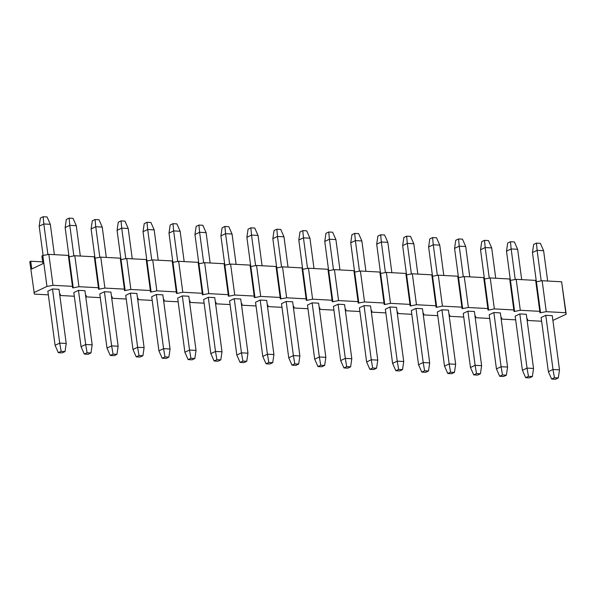 <?xml version="1.0" encoding="UTF-8"?>
<svg xmlns="http://www.w3.org/2000/svg" width="596" height="596" viewBox="0 0 596 596"><rect width="100%" height="100%" fill="white"/><g stroke="black" fill="none" stroke-linecap="round" stroke-linejoin="round"><path stroke-width="0.89" d="M42.681 261.868L30.731 261.227L31.759 268.967L42.927 263.685L41.891 255.945L42.823 255.505L46.95 286.452L52.992 285.305L48.857 254.358L42.823 255.505M48.343 294.856L34.382 294.111L29.8 261.674L30.731 261.227M516.181 279.345L520.308 310.293L539.782 311.328L535.655 280.381L516.181 279.345L509.885 280.478M490.217 277.952L494.352 308.899L513.819 309.942L509.692 278.995L490.217 277.952L483.93 279.084M464.254 276.566L468.389 307.514L487.856 308.557L483.728 277.609L464.254 276.566L457.966 277.699M438.298 275.181L442.426 306.128L461.893 307.163L457.765 276.216L438.298 275.181L432.003 276.313M412.335 273.788L416.462 304.735L435.937 305.778L431.802 274.83L412.335 273.788L406.04 274.927M386.372 272.402L390.499 303.349L409.973 304.392L405.839 273.445L386.372 272.402L380.077 273.534M360.409 271.016L364.536 301.963L384.01 303.006L379.883 272.059L360.409 271.016L354.113 272.149M334.445 269.63L338.573 300.578L358.047 301.613L353.92 270.666L334.445 269.63L328.15 270.763M308.482 268.237L312.609 299.185L332.084 300.228L327.956 269.28L308.482 268.237L302.187 269.37M282.519 266.852L286.646 297.799L306.12 298.842L301.993 267.895L282.519 266.852L276.231 267.984M256.556 265.466L260.69 296.413L280.157 297.449L276.03 266.501L256.556 265.466L250.268 266.598M230.592 264.073L234.727 295.02L254.194 296.063L250.067 265.116L230.592 264.073L224.305 265.205M204.637 262.687L208.764 293.634L228.238 294.677L224.103 263.73L204.637 262.687L198.341 263.819M178.673 261.301L182.801 292.249L202.275 293.284L198.14 262.337L178.673 261.301L172.378 262.434M152.71 259.908L156.837 290.855L176.312 291.898L172.177 260.951L152.71 259.908L146.415 261.048M126.747 258.522L130.874 289.47L150.348 290.513L146.221 259.565L126.747 258.522L120.452 259.655M100.784 257.137L104.911 288.084L124.385 289.127L120.258 258.18L100.784 257.137L94.488 258.269M74.82 255.744L78.948 286.698L98.422 287.734L94.295 256.787L74.82 255.744L68.525 256.883M52.992 285.305L72.459 286.348L68.331 255.401L48.857 254.358M500.975 317.586L501.579 317.616L501.705 319.098L515.667 319.843M501.705 319.098L501.512 317.616M475.019 316.2L475.615 316.23L475.742 317.705L489.703 318.458M475.742 317.705L475.548 316.23M449.056 314.807L449.652 314.844L449.779 316.32L463.74 317.065M449.779 316.32L449.585 314.837M423.093 313.421L423.689 313.451L423.823 314.934L437.784 315.679M423.823 314.934L423.622 313.451M397.13 312.036L397.726 312.066L397.86 313.541L411.821 314.293M397.86 313.541L397.659 312.066M371.166 310.65L371.762 310.68L371.897 312.155L385.858 312.9M371.897 312.155L371.695 310.672M345.203 309.257L345.799 309.294L345.933 310.769L359.895 311.514M345.933 310.769L345.732 309.287M319.24 307.871L319.843 307.901L319.97 309.384L333.931 310.129M319.97 309.384L319.769 307.901M293.277 306.486L293.88 306.515L294.007 307.99L307.968 308.735M294.007 307.99L293.813 306.508M267.321 305.092L267.917 305.13L268.044 306.605L282.005 307.35M268.044 306.605L267.85 305.122M241.358 303.707L241.954 303.736L242.08 305.219L256.042 305.964M242.08 305.219L241.887 303.736M215.394 302.321L215.99 302.351L216.117 303.826L230.078 304.578M216.117 303.826L215.923 302.351M189.431 300.928L190.027 300.965L190.161 302.44L204.123 303.185M190.161 302.44L189.96 300.958M163.468 299.542L164.064 299.572L164.198 301.055L178.159 301.8M164.198 301.055L163.997 299.572M137.505 298.156L138.101 298.186L138.235 299.661L152.196 300.414M138.235 299.661L138.034 298.186M111.541 296.771L112.137 296.801L112.271 298.276L126.233 299.021M112.271 298.276L112.07 296.793M85.578 295.378L86.182 295.415L86.308 296.89L100.27 297.635M86.308 296.89L86.115 295.407M59.615 293.992L60.218 294.022L60.345 295.504L74.306 296.249M60.345 295.504L60.151 294.022M33.927 292.621L46.95 286.452M545.787 315.329L541.138 317.526L548.365 371.688L553.013 369.483L545.787 315.329L552.276 315.671L559.502 369.833L553.013 369.483L554.414 377.73L551.62 379.056L555.517 379.265L558.31 377.939L554.414 377.73M519.824 313.936L515.175 316.141L522.401 370.302L527.05 368.097L519.824 313.936L526.313 314.286L533.539 368.447L527.05 368.097L528.451 376.344L525.665 377.663L529.553 377.871L532.347 376.553L528.451 376.344M493.861 312.55L489.212 314.755L496.438 368.909L501.087 366.711L493.861 312.55L500.357 312.9L507.576 367.054L501.087 366.711L502.488 374.959L499.701 376.277L503.59 376.486L506.384 375.167L502.488 374.959M467.897 311.164L463.248 313.362L470.475 367.523L475.124 365.318L467.897 311.164L474.394 311.507L481.62 365.668L475.124 365.318L476.524 373.565L473.738 374.891L477.627 375.1L480.421 373.774L476.524 373.565M441.941 309.778L437.285 311.976L444.512 366.138L449.168 363.933L441.941 309.778L448.43 310.121L455.657 364.283L449.168 363.933L450.561 372.18L447.775 373.498L451.671 373.707L454.457 372.388L450.561 372.18M415.978 308.385L411.322 310.59L418.548 364.745L423.205 362.547L415.978 308.385L422.467 308.735L429.694 362.889L423.205 362.547L424.605 370.794L421.812 372.113L425.708 372.321L428.494 371.003L424.605 370.794M390.015 307L385.359 309.197L392.585 363.359L397.241 361.161L390.015 307L396.504 307.35L403.73 361.504L397.241 361.161L398.642 369.401L395.848 370.727L399.745 370.935L402.531 369.609L398.642 369.401M364.052 305.614L359.403 307.812L366.629 361.973L371.278 359.768L364.052 305.614L370.541 305.957L377.767 360.118L371.278 359.768L372.679 368.015L369.885 369.334L373.781 369.542L376.575 368.224L372.679 368.015M338.088 304.221L333.44 306.426L340.666 360.58L345.315 358.382L338.088 304.221L344.577 304.571L351.804 358.732L345.315 358.382L346.716 366.629L343.922 367.948L347.818 368.157L350.612 366.838L346.716 366.629M312.125 302.835L307.476 305.04L314.703 359.194L319.352 356.997L312.125 302.835L318.614 303.185L325.841 357.339L319.352 356.997L320.752 365.244L317.959 366.562L321.855 366.771L324.649 365.452L320.752 365.244M286.162 301.449L281.513 303.647L288.74 357.809L293.388 355.603L286.162 301.449L292.651 301.792L299.877 355.954L293.388 355.603L294.789 363.851L292.003 365.177L295.892 365.385L298.685 364.059L294.789 363.851M260.199 300.056L255.55 302.261L262.776 356.423L267.425 354.218L260.199 300.056L266.695 300.406L273.922 354.568L267.425 354.218L268.826 362.465L266.04 363.784L269.928 363.992L272.722 362.673L268.826 362.465M234.235 298.671L229.587 300.876L236.813 355.03L241.462 352.832L234.235 298.671L240.732 299.021L247.958 353.175L241.462 352.832L242.863 361.079L240.076 362.398L243.973 362.606L246.759 361.288L242.863 361.079M208.28 297.285L203.623 299.483L210.85 353.644L215.506 351.439L208.28 297.285L214.769 297.627L221.995 351.789L215.506 351.439L216.907 359.686L214.113 361.012L218.009 361.221L220.796 359.895L216.907 359.686M182.316 295.899L177.66 298.097L184.887 352.258L189.543 350.053L182.316 295.899L188.805 296.242L196.032 350.403L189.543 350.053L190.944 358.3L188.15 359.619L192.046 359.828L194.832 358.509L190.944 358.3M156.353 294.506L151.704 296.711L158.923 350.865L163.58 348.667L156.353 294.506L162.842 294.856L170.069 349.01L163.58 348.667L164.98 356.915L162.186 358.233L166.083 358.442L168.869 357.123L164.98 356.915M130.39 293.12L125.741 295.318L132.968 349.48L137.616 347.282L130.39 293.12L136.879 293.47L144.105 347.624L137.616 347.282L139.017 355.521L136.223 356.848L140.12 357.056L142.913 355.73L139.017 355.521M104.427 291.735L99.778 293.932L107.004 348.094L111.653 345.889L104.427 291.735L110.916 292.077L118.142 346.239L111.653 345.889L113.054 354.136L110.26 355.454L114.156 355.663L116.95 354.344L113.054 354.136M78.463 290.341L73.815 292.547L81.041 346.701L85.69 344.503L78.463 290.341L84.952 290.692L92.179 344.853L85.69 344.503L87.091 352.75L84.304 354.069L88.193 354.277L90.987 352.959L87.091 352.75M52.5 288.956L47.851 291.161L55.078 345.315L59.727 343.117L52.5 288.956L58.997 289.306L66.216 343.46L59.727 343.117L61.127 351.364L58.341 352.683L62.23 352.892L65.024 351.573L61.127 351.364M552.909 320.425L566.2 314.211L561.618 281.774L565.746 312.721L546.271 311.678L539.916 312.811L539.782 311.328M520.308 310.293L514.601 311.455L513.953 311.417L513.819 309.942M494.352 308.899L488.638 310.069L487.99 310.032L487.856 308.557M468.389 307.514L462.027 308.646L461.893 307.163M442.426 306.128L436.712 307.29L436.063 307.253L435.937 305.778M416.462 304.735L410.748 305.904L410.1 305.867L409.973 304.392M390.499 303.349L384.785 304.519L384.137 304.481L384.01 303.006M364.536 301.963L358.174 303.096L358.047 301.613M338.573 300.578L332.866 301.74L332.21 301.703L332.084 300.228M312.609 299.185L306.903 300.354L306.255 300.317L306.12 298.842M286.646 297.799L280.291 298.931L280.157 297.449M260.69 296.413L254.976 297.575L254.328 297.538L254.194 296.063M234.727 295.02L229.013 296.19L228.365 296.152L228.238 294.677M208.764 293.634L202.402 294.767L202.275 293.284M182.801 292.249L177.087 293.411L176.438 293.374L176.312 291.898M156.837 290.855L151.123 292.025L150.475 291.988L150.348 290.513M130.874 289.47L124.512 290.602L124.385 289.127M104.911 288.084L98.556 289.216L98.422 287.734M78.948 286.698L73.241 287.861L72.593 287.823L72.459 286.348M526.938 318.972L527.542 319.009L527.669 320.484L541.63 321.229M565.746 312.721L566.2 314.211M561.618 281.774L542.144 280.731L535.849 281.863M527.669 320.484L527.475 319.002M546.271 311.678L542.144 280.731M73.241 287.861L69.114 256.913M99.204 289.246L95.069 258.299M125.167 290.632L121.033 259.685M151.123 292.025L146.996 261.078M177.087 293.411L172.959 262.464M203.05 294.796L198.922 263.849M229.013 296.19L224.886 265.242M254.976 297.575L250.849 266.628M280.94 298.961L276.812 268.014M306.903 300.354L302.768 269.407M332.866 301.74L328.731 270.793M358.829 303.126L354.695 272.178M384.785 304.519L380.658 273.564M410.748 305.904L406.621 274.957M436.712 307.29L432.584 276.343M462.675 308.676L458.548 277.729M488.638 310.069L484.511 279.122M514.601 311.455L510.474 280.507M540.565 312.84L536.43 281.893M43.091 255.453L39.18 226.167L43.828 223.969L43.165 216.735L47.062 216.944L50.325 224.312L54.37 254.656M47.911 254.537L43.828 223.969L50.325 224.312M39.18 226.167L40.379 218.061L43.165 216.735M55.078 345.315L58.341 352.683M65.024 351.573L66.216 343.46M69.061 256.906L65.143 227.553L69.792 225.355L69.129 218.129L73.025 218.337L76.281 225.698L80.333 256.042M73.874 255.937L69.792 225.355L76.281 225.698M65.143 227.553L66.335 219.447L69.129 218.129M81.041 346.701L84.304 354.069M90.987 352.959L92.179 344.853M95.025 258.299L91.106 228.946L95.755 226.741L95.092 219.514L98.988 219.723L102.244 227.091L106.297 257.427M99.837 257.33L95.755 226.741L102.244 227.091M91.106 228.946L92.298 220.833L95.092 219.514M107.004 348.094L110.26 355.454M116.95 354.344L118.142 346.239M120.981 259.685L117.069 230.332L121.718 228.126L121.055 220.9L124.951 221.109L128.207 228.477L132.26 258.82M125.801 258.716L121.718 228.126L128.207 228.477M117.069 230.332L118.261 222.226L121.055 220.9M132.968 349.48L136.223 356.848M142.913 355.73L144.105 347.624M146.944 261.07L143.033 231.717L147.681 229.52L147.018 222.293L150.907 222.502L154.17 229.862L158.216 260.206M151.764 260.102L147.681 229.52L154.17 229.862M143.033 231.717L144.225 223.612L147.018 222.293M158.923 350.865L162.186 358.233M168.869 357.123L170.069 349.01M172.907 262.464L168.988 233.11L173.645 230.905L172.982 223.679L176.87 223.887L180.134 231.255L184.179 261.592M177.727 261.495L173.645 230.905L180.134 231.255M168.988 233.11L170.188 224.997L172.982 223.679M184.887 352.258L188.15 359.619M194.832 358.509L196.032 350.403M198.87 263.849L194.952 234.496L199.608 232.291L198.937 225.065L202.834 225.273L206.097 232.641L210.142 262.985M203.683 262.881L199.608 232.291L206.097 232.641M194.952 234.496L196.151 226.391L198.937 225.065M210.85 353.644L214.113 361.012M220.796 359.895L221.995 351.789M224.834 265.235L220.915 235.882L225.571 233.684L224.901 226.458L228.797 226.666L232.06 234.027L236.105 264.371M229.646 264.266L225.571 233.684L232.06 234.027M220.915 235.882L222.114 227.776L224.901 226.458M236.813 355.03L240.076 362.398M246.759 361.288L247.958 353.175M250.797 266.628L246.878 237.268L251.527 235.07L250.864 227.843L254.76 228.052L258.023 235.42L262.069 265.756M255.61 265.66L251.527 235.07L258.023 235.42M246.878 237.268L248.078 229.162L250.864 227.843M262.776 356.423L266.04 363.784M272.722 362.673L273.922 354.568M276.76 268.014L272.841 238.661L277.49 236.456L276.827 229.229L280.723 229.438L283.979 236.806L288.032 267.142M281.573 267.045L277.49 236.456L283.979 236.806M272.841 238.661L274.041 230.548L276.827 229.229M288.74 357.809L292.003 365.177M298.685 364.059L299.877 355.954M302.723 269.399L298.805 240.046L303.453 237.849L302.79 230.615L306.687 230.823L309.942 238.191L313.995 268.535M307.536 268.431L303.453 237.849L309.942 238.191M298.805 240.046L299.997 231.941L302.79 230.615M314.703 359.194L317.959 366.562M324.649 365.452L325.841 357.339M328.679 270.785L324.768 241.432L329.417 239.234L328.754 232.008L332.65 232.216L335.906 239.577L339.958 269.921M333.499 269.817L329.417 239.234L335.906 239.577M324.768 241.432L325.96 233.327L328.754 232.008M340.666 360.58L343.922 367.948M350.612 366.838L351.804 358.732M354.642 272.178L350.731 242.825L355.38 240.62L354.717 233.394L358.606 233.602L361.869 240.97L365.922 271.307M359.462 271.21L355.38 240.62L361.869 240.97M350.731 242.825L351.923 234.712L354.717 233.394M366.629 361.973L369.885 369.334M376.575 368.224L377.767 360.118M380.606 273.564L376.687 244.211L381.343 242.006L380.68 234.779L384.569 234.988L387.832 242.356L391.877 272.7M385.426 272.595L381.343 242.006L387.832 242.356M376.687 244.211L377.886 236.105L380.68 234.779M392.585 363.359L395.848 370.727M402.531 369.609L403.73 361.504M406.569 274.95L402.65 245.597L407.306 243.399L406.643 236.172L410.532 236.381L413.795 243.742L417.841 274.085M411.382 273.981L407.306 243.399L413.795 243.742M402.65 245.597L403.85 237.491L406.643 236.172M418.548 364.745L421.812 372.113M428.494 371.003L429.694 362.889M432.532 276.343L428.613 246.99L433.27 244.785L432.599 237.558L436.495 237.767L439.759 245.135L443.804 275.471M437.345 275.374L433.27 244.785L439.759 245.135M428.613 246.99L429.813 238.877L432.599 237.558M444.512 366.138L447.775 373.498M454.457 372.388L455.657 364.283M458.495 277.729L454.577 248.376L459.225 246.17L458.562 238.944L462.459 239.152L465.722 246.52L469.767 276.864M463.308 276.76L459.225 246.17L465.722 246.52M454.577 248.376L455.776 240.27L458.562 238.944M470.475 367.523L473.738 374.891M480.421 373.774L481.62 365.668M484.459 279.114L480.54 249.761L485.189 247.564L484.526 240.337L488.422 240.546L491.685 247.906L495.73 278.25M489.271 278.146L485.189 247.564L491.685 247.906M480.54 249.761L481.739 241.656L484.526 240.337M496.438 368.909L499.701 376.277M506.384 375.167L507.576 367.054M510.422 280.507L506.503 251.147L511.152 248.949L510.489 241.723L514.385 241.931L517.641 249.299L521.694 279.636M515.235 279.539L511.152 248.949L517.641 249.299M506.503 251.147L507.695 243.041L510.489 241.723M522.401 370.302L525.665 377.663M532.347 376.553L533.539 368.447M536.385 281.893L532.466 252.54L537.115 250.335L536.452 243.108L540.348 243.317L543.604 250.685L547.657 281.021M541.198 280.925L537.115 250.335L543.604 250.685M532.466 252.54L533.658 244.427L536.452 243.108M548.365 371.688L551.62 379.056M558.31 377.939L559.502 369.833"/></g></svg>
